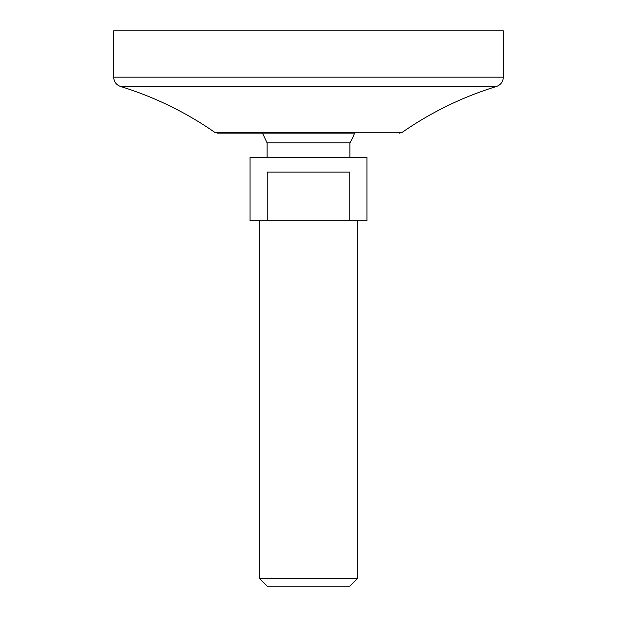 <?xml version="1.0" encoding="UTF-8"?>
<svg xmlns="http://www.w3.org/2000/svg" width="617" height="617" viewBox="0 0 617 617"><rect width="100%" height="100%" fill="white"/><g stroke="black" fill="none" stroke-linecap="round" stroke-linejoin="round"><path stroke-width="0.93" d="M113.659 77.156L503.341 77.156L503.341 30.85L113.659 30.85L113.659 77.156C113.914 81.76 116.212 84.868 120.531 86.473C154.281 96.892 185.671 112.163 214.701 132.269L217.485 133.141L354.536 133.141A48.712 48.712 0 0 1 349.901 142.882L349.901 157.497M262.464 133.141L267.099 142.882L349.901 142.882M282.841 220.824L250.047 220.824L250.047 157.497L366.953 157.497L366.953 220.824L282.841 220.824M349.762 220.824L349.762 172.112L267.238 172.112L267.238 220.824M267.099 142.882L267.099 157.497M259.788 220.824L259.788 578.677L357.212 578.677L357.212 220.824M357.212 578.677L349.739 586.15L267.261 586.15L259.788 578.677M214.701 132.269L402.299 132.269L399.515 133.141M120.531 86.473L496.469 86.473C500.788 84.868 503.086 81.76 503.341 77.156M496.469 86.473C462.719 96.892 431.329 112.155 402.299 132.269"/></g></svg>
